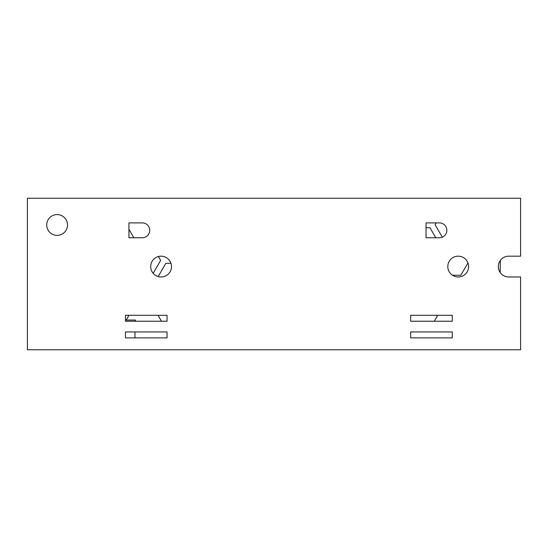 <?xml version="1.0" encoding="UTF-8"?>
<svg xmlns="http://www.w3.org/2000/svg" width="548" height="548" viewBox="0 0 548 548"><rect width="100%" height="100%" fill="white"/><g stroke="black" fill="none" stroke-linecap="round" stroke-linejoin="round"><path stroke-width="0.82" d="M134.952 331.937L134.952 337.876M498.317 266.575A10.398 10.398 0 0 0 508.715 276.973L520.6 276.973L520.6 349.761L27.4 349.761L27.4 198.239L520.6 198.239L520.6 256.176L508.715 256.176A10.398 10.398 0 0 0 498.317 266.575M67.507 224.975A10.398 10.398 0 0 0 57.108 214.576A10.398 10.398 0 0 0 46.71 224.975A10.398 10.398 0 0 0 57.108 235.373A10.398 10.398 0 0 0 67.507 224.975M468.609 266.575A10.398 10.398 0 0 0 458.21 256.176A10.398 10.398 0 0 0 447.805 266.575A10.398 10.398 0 0 0 458.21 276.973A10.398 10.398 0 0 0 468.609 266.575M171.497 266.575A10.398 10.398 0 0 0 161.098 256.176A10.398 10.398 0 0 0 150.7 266.575A10.398 10.398 0 0 0 161.098 276.973A10.398 10.398 0 0 0 171.497 266.575M135.472 321.238L135.472 320.053L125.444 320.053M128.958 315.299L126.211 320.053M442.291 237.174L435.112 224.742L436.174 222.899M467.951 262.937L460.841 275.247L452.477 275.247M426.043 227.708L429.968 227.708L435.763 237.75M161.482 321.238L158.05 315.299M437.722 315.299L434.29 321.238M158.187 276.555L165.804 263.362L170.99 263.362M158.42 256.526L160.653 260.389L153.193 273.322M133.863 237.75L128.931 229.215M450.997 321.238L452.264 321.238L452.264 315.299L410.671 315.299L410.671 321.238L452.264 321.238M450.997 337.876L452.264 337.876L452.264 331.937L410.671 331.937L410.671 337.876L452.264 337.876M500.317 260.437L500.18 272.514M128.931 222.899L128.931 237.75L142.302 237.75A7.425 7.425 0 0 0 149.734 230.324A7.425 7.425 0 0 0 142.302 222.899L128.931 222.899M125.444 331.937L125.444 337.876L167.044 337.876L167.044 331.937L125.444 331.937M426.043 222.899L426.043 237.75L439.414 237.75A7.425 7.425 0 0 0 446.839 230.324A7.425 7.425 0 0 0 439.414 222.899L426.043 222.899M125.444 315.299L125.444 321.238L167.044 321.238L167.044 315.299L125.444 315.299"/></g></svg>
